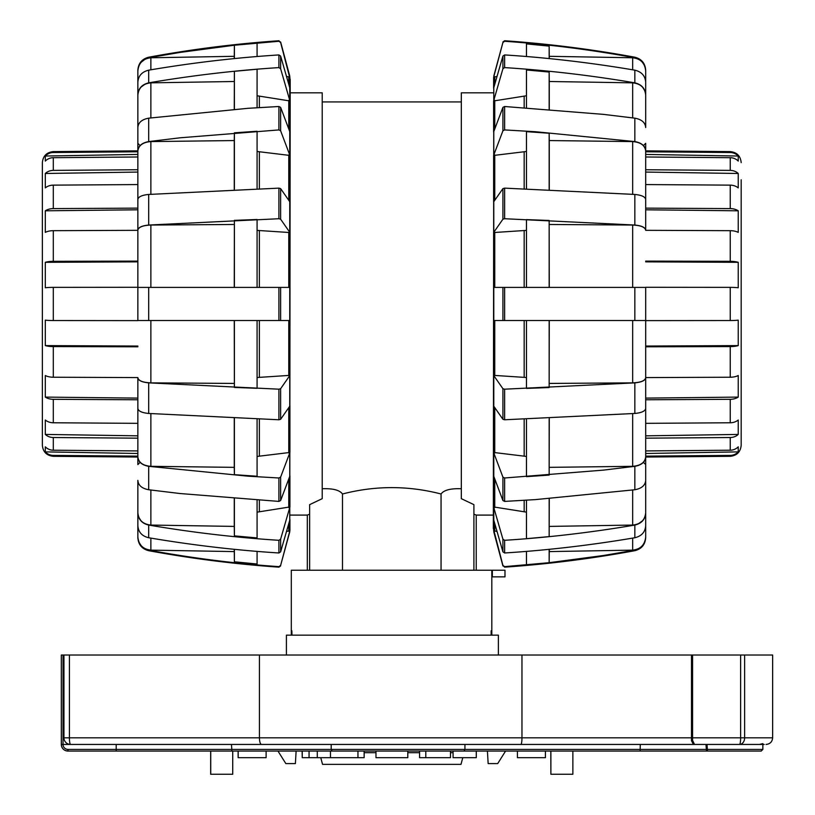 <?xml version="1.0" encoding="UTF-8"?>
<svg xmlns="http://www.w3.org/2000/svg" width="815" height="815" viewBox="0 0 815 815"><rect width="100%" height="100%" fill="white"/><g stroke="black" fill="none" stroke-linecap="round" stroke-linejoin="round"><path stroke-width="1.22" d="M290.201 92.818L322.22 92.818L322.22 498.668L309.639 504.648L309.639 570.235L342.483 570.235L342.483 493.992C375.338 485.496 408.203 485.496 441.058 493.992L441.058 570.235L473.902 570.235L473.902 504.648L461.321 498.668L461.321 92.818L493.34 92.818M290.201 515.09L307.316 515.09L309.639 514.173M322.22 488.745C332.897 488.338 339.651 490.08 342.483 493.992M473.902 514.173L476.225 515.09L493.34 515.09M441.058 493.992C443.88 490.08 450.634 488.338 461.321 488.745M645.684 151.784L730.24 152.517A11.043 10.972 0 0 1 738.237 156.032L738.237 161.085A11.043 10.595 180 0 0 730.24 157.692L645.684 156.989M645.684 169.744L730.24 170.386A11.043 9.678 0 0 1 738.237 173.483L738.237 187.898A11.043 8.608 180 0 0 730.24 185.137L645.684 184.567M645.684 208.131L730.24 208.599A11.043 6.907 0 0 1 738.237 210.81L738.237 232.377A11.043 5.308 180 0 0 730.24 230.676L645.684 230.319M645.684 261.116L730.24 261.32A11.043 3.087 0 0 1 738.237 262.318L738.237 287.756A11.043 1.202 180 0 0 730.24 287.369L645.684 287.288M645.684 320.621L730.24 320.539A11.043 1.202 0 0 0 738.237 320.152L738.237 345.601A11.043 3.087 180 0 1 730.24 346.589L645.684 346.793M645.684 377.589L730.24 377.233A11.043 5.308 0 0 0 738.237 375.532L738.237 397.099A11.043 6.907 180 0 1 730.24 399.309L645.684 399.778M645.684 423.342L730.24 422.771A11.043 8.608 0 0 0 738.237 420.01L738.237 434.426A11.043 9.678 180 0 1 730.24 437.523L645.684 438.175M645.684 450.929L730.24 450.216A11.043 10.595 0 0 0 738.237 446.824L738.237 451.887A11.043 10.972 180 0 1 730.24 455.402L645.684 456.135M741.181 179.758L741.181 445.265C740.54 451.928 736.892 455.605 730.24 456.308L645.684 457.042M645.684 172.067L738.237 173.483M645.684 154.422L738.237 156.032M738.237 451.887L645.684 453.486M738.237 434.426L645.684 435.842M738.237 397.099L645.684 398.107M738.237 345.601L645.684 346.049M645.684 261.86L738.237 262.318M645.684 209.801L738.237 210.81M137.857 456.135L53.301 455.402L53.301 456.308C46.649 455.605 43.001 451.928 42.36 445.265L42.36 162.643C43.001 155.981 46.649 152.303 53.301 151.61L137.857 150.867L137.857 127.405C138.336 122.484 141.953 119.408 148.697 118.165L248.076 108.303L278.903 106.5L280.625 107.366L289.926 132.04L289.926 100.968L280.625 68.735L278.903 67.604C235.932 70.324 192.523 75.408 148.697 82.845C141.953 84.475 138.336 88.489 137.857 94.917L137.857 82.244C138.336 75.815 141.953 71.802 148.697 70.171C192.523 62.735 235.932 57.651 278.903 54.931L280.625 56.062L289.926 88.295L289.753 76.651L289.926 77.384L286.493 76.335M53.301 455.402A11.043 10.972 180 0 1 45.304 451.887L45.304 446.824A11.043 10.595 0 0 0 53.301 450.216L137.857 450.929M137.857 438.175L53.301 437.523A11.043 9.678 180 0 1 45.304 434.426L45.304 420.01A11.043 8.608 0 0 0 53.301 422.771L137.857 423.342M137.857 399.778L53.301 399.309A11.043 6.907 180 0 1 45.304 397.099L45.304 375.532A11.043 5.308 0 0 0 53.301 377.233L137.857 377.589M137.857 346.793L53.301 346.589A11.043 3.087 180 0 1 45.304 345.601L45.304 320.152A11.043 1.202 0 0 0 53.301 320.539L137.857 320.621M137.857 287.288L53.301 287.369A11.043 1.202 180 0 0 45.304 287.756L45.304 262.318A11.043 3.087 0 0 1 53.301 261.32L137.857 261.116M137.857 230.319L53.301 230.676A11.043 5.308 180 0 0 45.304 232.377L45.304 210.81A11.043 6.907 0 0 1 53.301 208.599L137.857 208.131M137.857 184.567L53.301 185.137A11.043 8.608 180 0 0 45.304 187.898L45.304 173.483A11.043 9.678 0 0 1 53.301 170.386L137.857 169.744M137.857 156.989L53.301 157.692A11.043 10.595 180 0 0 45.304 161.085L45.304 156.032A11.043 10.972 0 0 1 53.301 152.517L137.857 151.784M45.304 156.032L137.857 154.422M45.304 173.483L137.857 172.067M45.304 210.81L137.857 209.801M45.304 262.318L137.857 261.86M137.857 346.049L45.304 345.601M137.857 398.107L45.304 397.099M137.857 435.842L45.304 434.426M137.857 453.486L45.304 451.887M257.082 419.124L257.082 476.245L234.384 474.666L234.262 467.352L150.867 466.323C142.931 465.681 138.591 462.553 137.857 456.94L137.857 457.093C138.336 462.003 141.953 465.08 148.697 466.323L248.076 476.184L278.903 477.987L280.625 477.121L289.926 452.457L289.926 405.962L280.625 419.307L278.903 419.776L148.697 413.46C141.953 412.798 138.336 411.127 137.857 408.468L137.857 377.865C138.336 380.524 141.953 382.194 148.697 382.867L278.903 389.183L280.625 388.714L289.926 375.358L289.926 320.519L137.857 320.519L137.857 287.4L289.926 287.4L289.926 232.55L280.625 219.194L278.903 218.726L148.697 225.042C141.953 225.714 138.336 227.385 137.857 230.044L137.857 199.441C138.336 196.782 141.953 195.121 148.697 194.449L278.903 188.133L280.625 188.601L289.926 201.947L289.926 155.451L280.625 130.787L278.903 129.921L179.993 137.806L148.697 141.586C141.953 142.829 138.336 145.905 137.857 150.826L137.857 150.979C138.591 145.355 142.931 142.228 150.867 141.586L234.262 140.557L234.384 132.825L234.384 189.029M138.02 514.917L137.857 512.992C138.336 519.42 141.953 523.444 148.697 525.064C192.523 532.501 235.932 537.584 278.903 540.304L280.625 539.173L289.926 506.94L289.926 475.879L280.625 500.542L278.903 501.408L179.993 493.523L148.697 489.744C141.953 488.501 138.336 485.424 137.857 480.504M278.903 566.639L278.903 567.159C235.189 564.133 191.79 558.642 148.697 550.695C141.963 548.953 138.346 544.614 137.857 537.666L137.857 537.075C138.336 544.033 141.953 548.383 148.697 550.135C192.523 558.193 235.932 563.695 278.903 566.639L280.625 565.416L289.926 530.524L289.926 519.613L280.625 551.847L278.903 552.977C235.932 550.257 192.523 545.174 148.697 537.737C141.953 536.117 138.336 532.093 137.857 525.675L137.857 512.798C138.591 520.133 142.931 524.228 150.867 525.064L234.262 526.409L234.262 498.607M234.251 58.599L234.384 45.233L278.903 41.27L280.625 42.502L290.201 79.483L289.753 531.258M141.138 144.785L142.656 143.746M141.138 87.022L145.05 84.2M146.456 83.629L147.515 83.303M150.031 82.886L150.867 82.845C142.931 83.69 138.591 87.775 137.857 95.121L137.857 94.917M138.02 92.992L138.469 91.209M141.005 86.971L141.616 86.349M141.138 62.297L145.05 59.23M146.456 58.619L147.515 58.273M150.031 57.814L150.867 57.773C142.931 58.68 138.591 63.101 137.857 71.048L137.857 70.243C138.346 63.305 141.963 58.955 148.697 57.213C191.79 49.267 235.189 43.776 278.903 40.75L278.903 41.27M138.02 68.755L138.469 66.82M257.082 42.991L257.082 56.286M137.857 70.834C138.336 63.886 141.953 59.526 148.697 57.773L179.993 52.425L234.384 45.233L234.384 58.354M234.262 109.312L234.384 71.302L257.082 69.234L257.082 107.254M234.384 71.302L234.384 108.843M289.926 100.968L257.082 95.763M234.384 132.825L257.082 131.246L257.082 188.153M234.262 189.65L234.262 140.557M289.926 155.451L257.082 151.478M234.262 287.4L234.384 220.356L257.082 219.5L257.082 287.4M234.384 220.356L234.384 287.4M289.926 232.55L257.082 230.39M257.082 320.519L257.082 388.297L234.384 387.441L234.262 320.519M137.857 377.865L137.857 377.783C138.591 380.829 142.931 382.52 150.867 382.867L234.262 383.427M257.082 377.518L289.926 375.358M234.384 320.519L234.384 387.441M257.082 456.441L289.926 452.457M234.262 467.352L234.262 418.258M234.384 418.268L234.384 474.666M257.082 500.196L257.082 537.931L234.384 535.873L234.262 526.409M257.082 512.146L289.926 506.94M234.384 498.607L234.384 535.873M257.082 551.388L257.082 564.021L234.384 561.79L234.262 549.31M138.02 539.153L137.857 536.861C138.591 544.807 142.931 549.229 150.867 550.135L234.262 551.592M286.493 531.574L289.926 530.524M234.384 549.32L234.384 561.79M143.756 464.896L140.73 462.93M137.857 512.992L137.857 525.675M143.756 523.199L141.148 521.091L138.469 516.7M141.616 546.356L138.835 542.087M234.262 224.482L150.867 225.042C142.931 225.388 138.591 227.09 137.857 230.125L137.857 150.826M234.262 81.5L150.867 82.845L150.867 117.89M234.251 56.317L150.867 57.773L150.867 69.805M137.857 199.441L137.857 150.979M137.857 127.558L137.857 95.121M137.857 82.437L137.857 71.048M137.857 480.351L137.857 512.798L137.857 480.351M137.857 525.471L137.857 536.861L137.857 525.471M137.857 456.94L137.857 408.386M137.857 377.783L137.857 464.581L137.857 457.042L53.301 456.308M137.857 287.4L137.857 230.125M526.459 188.795L526.459 131.663L549.157 133.242L549.269 140.557L632.664 141.586C640.61 142.228 644.95 145.355 645.684 150.979L645.684 150.826C645.205 145.905 641.588 142.829 634.844 141.586L535.465 131.724L504.628 129.921L502.916 130.787L493.615 155.451L493.615 201.947L502.916 188.601L504.628 188.133L634.844 194.449C641.588 195.121 645.205 196.782 645.684 199.441L645.684 230.044C645.205 227.385 641.588 225.714 634.844 225.042L504.628 218.726L502.916 219.194L493.615 232.55L493.615 287.4L645.684 287.4L645.684 320.519L493.615 320.519L493.615 375.358L502.916 388.714L504.628 389.183L634.844 382.867C641.588 382.194 645.205 380.524 645.684 377.865L645.684 408.468C645.205 411.127 641.588 412.798 634.844 413.46L504.628 419.776L502.916 419.307L493.615 405.962L493.615 452.457L502.916 477.121L504.628 477.987L603.548 470.102L634.844 466.323C641.588 465.08 645.205 462.003 645.684 457.093L645.684 480.504C645.205 485.424 641.588 488.501 634.844 489.744L535.465 499.605L504.628 501.408L502.916 500.542L493.615 475.879L493.615 506.94L502.916 539.173L504.628 540.304C547.609 537.584 591.018 532.501 634.844 525.064C641.588 523.444 645.205 519.42 645.684 512.992L645.684 525.675C645.205 532.093 641.588 536.117 634.844 537.737C591.018 545.174 547.609 550.257 504.628 552.977L502.916 551.847L493.615 519.613L493.788 531.258L493.615 530.524L497.048 531.574M645.521 92.992L645.684 94.917C645.205 88.489 641.588 84.475 634.844 82.845C591.018 75.408 547.609 70.324 504.628 67.604L502.916 68.735L493.615 100.968L493.615 132.04L502.916 107.366L504.628 106.5L603.548 114.385L634.844 118.165C641.588 119.408 645.205 122.484 645.684 127.405M504.628 41.27L504.628 40.75C548.342 43.776 591.751 49.267 634.844 57.213C641.578 58.955 645.195 63.305 645.684 70.243L645.684 70.834C645.205 63.886 641.588 59.526 634.844 57.773C591.018 49.715 547.609 44.214 504.628 41.27L502.916 42.502L493.615 77.384L493.615 88.295L502.916 56.062L504.628 54.931C547.609 57.651 591.018 62.735 634.844 70.171C641.588 71.802 645.205 75.815 645.684 82.244L645.684 95.121C644.95 87.775 640.61 83.69 632.664 82.845L549.269 81.5L549.269 109.312M549.279 549.31L549.157 562.686L504.628 566.639L502.916 565.416L493.34 528.426L493.788 76.651M642.393 463.124L640.885 464.173M642.526 463.175L638.339 465.497L634.844 466.323L634.844 489.744M642.393 520.887L638.481 523.709M637.086 524.279L636.026 524.605M633.5 525.023L632.664 525.064C640.61 524.228 644.95 520.133 645.684 512.798L645.684 512.992M645.521 514.917L645.062 516.7M642.526 520.948L641.914 521.569M645.521 539.153L645.062 541.089M526.459 564.917L526.459 551.623M549.279 551.592L632.664 550.135C640.61 549.229 644.95 544.807 645.684 536.861L645.684 537.075C645.205 544.033 641.588 548.383 634.844 550.135L603.548 555.484L549.157 562.686L549.157 549.555M549.279 498.607L549.157 536.606L526.459 538.674L526.459 500.655M549.157 536.606L549.157 499.065M493.615 506.94L526.459 512.146M549.279 418.258L549.157 475.084L526.459 476.663L526.459 419.756M549.157 475.084L549.157 418.879M493.615 452.457L526.459 456.441M549.279 320.519L549.157 387.553L526.459 388.409L526.459 320.519M549.157 387.553L549.157 320.519M493.615 375.358L526.459 377.518M526.459 287.4L526.459 219.612L549.157 220.468L549.279 287.4M645.684 230.044L645.684 230.125C644.95 227.09 640.61 225.388 632.664 225.042L549.279 224.482M526.459 230.39L493.615 232.55M549.157 287.4L549.157 220.468M526.459 151.478L493.615 155.451M549.269 140.557L549.279 189.65M549.157 189.65L549.157 133.242M526.459 107.723L526.459 69.978L549.157 72.046L549.269 81.5M526.459 95.763L493.615 100.968M549.157 109.302L549.157 72.046M526.459 56.52L526.459 43.888L549.157 46.119L549.269 58.599M645.521 68.755L645.684 71.048C644.95 63.101 640.61 58.68 632.664 57.773L549.269 56.317M497.048 76.335L493.615 77.384M549.157 58.588L549.157 46.119M639.785 143.012L642.811 144.978M645.684 94.917L645.684 82.244M639.785 84.709L642.393 86.818L645.062 91.209M641.914 61.553L644.706 65.821M645.684 537.075L645.684 537.666C645.195 544.614 641.578 548.953 634.844 550.695C591.751 558.642 548.342 564.133 504.628 567.159L504.628 566.639M549.279 467.352L632.664 466.323C640.61 465.681 644.95 462.553 645.684 456.94L645.684 457.093M549.279 383.427L632.664 382.867C640.61 382.52 644.95 380.829 645.684 377.783L645.684 464.581L644.033 462.93M549.279 526.409L632.664 525.064L632.664 490.029M645.684 408.468L645.684 456.94M645.684 480.504L645.684 512.798M645.684 525.471L645.684 536.861M645.684 127.558L645.684 95.121L645.684 127.558M645.684 82.437L645.684 71.048L645.684 82.437M645.684 150.979L645.684 199.441M645.684 230.125L645.684 143.328L644.033 144.978M645.684 320.519L645.684 377.783M498.373 655.016L498.373 635.15L286.411 635.15L286.411 655.016M744.635 655.016L772.64 655.016L772.64 737.82L744.635 737.82L744.635 655.016L692.577 655.016L692.577 740.397L691.487 740.784L691.487 655.016L692.577 655.016L692.577 740.397L694.502 744.441L764.246 744.441M61.319 655.016L61.319 744.441L61.319 655.016L61.37 744.441L693.412 744.441L691.538 740.764M63.947 737.82A6.622 6.622 0 0 0 70.569 744.441A6.622 6.622 -90 0 1 63.947 737.82L63.947 655.016L63.947 737.82L69.418 737.82L69.418 655.016L61.37 655.016M69.418 655.016L691.487 655.016M707.013 744.441L707.502 751.063L761.19 751.063L762.85 749.413L762.85 743.606L759.437 744.441M764.062 744.441L762.85 744.441M67.94 751.063A6.622 6.622 -90 0 1 61.319 744.441C61.706 748.465 63.916 750.676 67.94 751.063L721.703 751.063L706.473 751.063L705.984 744.441L693.412 744.441M70.63 744.441L116.199 744.441L116.199 749.413L67.991 749.413A4.971 4.971 -90 0 1 63.03 744.441L63.03 655.016M261.513 744.441L520.877 744.441A6.622 1.09 -90 0 0 521.967 737.82L259.425 737.82C259.537 741.844 260.24 744.054 261.513 744.441M302.243 751.063L302.243 757.695L302.12 751.063L296.12 751.063L295.387 763.594L285.841 763.594L277.966 751.063L266.118 751.063L266.118 757.695L238.123 757.695L238.123 751.063L232.723 751.063L232.723 774.25L210.667 774.25L210.667 751.063M640.274 744.441L640.132 751.063M550.879 774.25L550.808 751.063L572.874 751.063L572.874 774.25L550.879 774.25L550.879 751.063M375.98 751.063L407.795 751.063L407.795 757.695L375.98 757.695L375.98 751.063M453.079 751.063L476.286 751.063L476.286 757.695L453.079 757.695L453.079 751.063M740.621 655.016L740.621 737.82A6.622 1.1 90 0 1 739.521 744.441L759.285 744.441M231.47 744.441L231.908 751.063M332.082 751.063L331.196 749.413L116.199 749.413L116.199 751.063M464.01 751.063L464.937 749.413L331.196 749.413L331.196 744.441M61.319 744.441L61.37 744.441A6.622 6.622 90 0 0 67.991 751.063L67.991 749.413M517.423 751.063L517.423 757.695L545.418 757.695L545.418 751.063M419.582 751.063L419.582 757.695L450.481 757.695L450.481 751.063M425.807 751.063L425.807 757.695M238.184 751.063L238.184 757.695M317.29 751.063L317.29 757.695L364.142 757.695L364.142 751.063M309.058 751.063L309.058 757.695L317.29 757.695M302.243 757.695L309.058 757.695M357.958 751.063L357.958 757.695M330.462 751.063L330.462 757.695M464.937 744.441L464.937 749.413L705.984 749.413M210.739 751.063L210.739 774.25M491.139 635.15L491.139 630.779L491.669 630.779L491.903 635.15M505.575 751.063L497.7 763.594L488.154 763.594L487.421 751.063M291.638 635.15L291.862 630.779L291.974 635.15M453.079 752.693L450.481 752.693M419.582 752.693L407.795 752.693M375.98 752.693L364.142 752.693M462.788 757.695L460.995 764.368L322.546 764.368L320.753 757.695M491.812 576.857L504.984 576.857L504.984 570.235L291.301 570.235L291.301 635.15M741.181 162.643C740.54 155.981 736.892 152.303 730.24 151.61L730.24 152.517M730.24 157.692L730.24 170.386M730.24 185.137L730.24 208.599M730.24 230.676L730.24 261.32M730.24 287.369L730.24 320.539M730.24 346.589L730.24 377.233M730.24 399.309L730.24 422.771M730.24 437.523L730.24 450.216M730.24 455.402L730.24 456.308M53.301 152.517L53.301 151.61M53.301 450.216L53.301 437.523M53.301 422.771L53.301 399.309M53.301 377.233L53.301 346.589M53.301 320.539L53.301 287.369M53.301 261.32L53.301 230.676M53.301 208.599L53.301 185.137M53.301 170.386L53.301 157.692M289.753 232.275L289.753 201.672M289.753 320.519L289.753 287.4M289.753 406.237L289.753 375.644M289.753 476.388L289.753 452.967M289.753 520.286L289.753 507.613M289.753 100.296L289.753 87.623M289.753 154.942L289.753 131.521M259.364 107.58L259.364 96.476M259.364 188.713L259.364 152.018M259.364 287.4L259.364 230.686M259.364 377.223L259.364 320.519M259.364 455.901L259.364 419.195M259.364 511.443L259.364 500.329M289.753 531.859L280.625 565.416M280.625 551.847L280.625 539.173M280.625 500.542L280.625 477.121M280.625 42.502L278.903 40.75M280.625 419.307L280.625 388.714M280.625 68.735L280.625 56.062M280.625 320.519L280.625 287.4M280.625 130.787L280.625 107.366M280.625 219.194L280.625 188.601M278.903 552.977L278.903 540.304M278.903 501.408L278.903 477.987M278.903 419.776L278.903 389.183M278.903 67.604L278.903 54.931M278.903 320.519L278.903 287.4M278.903 129.921L278.903 106.5M278.903 218.726L278.903 188.133M148.697 550.695L148.697 550.135M148.697 537.737L148.697 525.064M148.697 489.744L148.697 466.323M148.697 57.773L148.697 57.213M148.697 413.46L148.697 382.867M148.697 82.845L148.697 70.171M148.697 320.519L148.697 287.4M148.697 141.586L148.697 118.165M148.697 225.042L148.697 194.449M288.775 128.943L288.775 100.296M288.775 84.251L288.775 76.661M288.775 531.248L288.775 523.658M288.775 507.613L288.775 478.965M288.775 452.967L288.775 407.632M288.775 375.634L288.775 320.519M288.775 287.4L288.775 232.275M150.867 550.135L150.867 538.104M150.867 525.064L150.867 490.029M150.867 466.323L150.867 413.613M150.867 382.867L150.867 320.519M150.867 287.4L150.867 225.042M150.867 194.296L150.867 141.586M288.775 200.276L288.775 154.942M493.788 375.644L493.788 406.237M493.788 287.4L493.788 320.519M493.788 201.672L493.788 232.275M493.788 131.521L493.788 154.942M493.788 87.623L493.788 100.296M493.788 507.613L493.788 520.286M493.788 452.967L493.788 476.388M524.167 500.339L524.167 511.443M524.167 419.195L524.167 455.901M524.167 320.519L524.167 377.223M524.167 230.686L524.167 287.4M524.167 152.018L524.167 188.713M524.167 96.476L524.167 107.58M493.788 76.05L502.916 42.502M502.916 56.062L502.916 68.735M502.916 107.366L502.916 130.787M502.916 565.416L504.628 567.159M502.916 188.601L502.916 219.194M502.916 539.173L502.916 551.847M502.916 287.4L502.916 320.519M502.916 477.121L502.916 500.542M502.916 388.714L502.916 419.307M504.628 54.931L504.628 67.604M504.628 106.5L504.628 129.921M504.628 188.133L504.628 218.726M504.628 540.304L504.628 552.977M504.628 287.4L504.628 320.519M504.628 477.987L504.628 501.408M504.628 389.183L504.628 419.776M634.844 57.213L634.844 57.773M634.844 70.171L634.844 82.845M634.844 118.165L634.844 141.586M634.844 550.135L634.844 550.695M634.844 194.449L634.844 225.042M634.844 525.064L634.844 537.737M634.844 287.4L634.844 320.519M634.844 382.867L634.844 413.46M494.756 478.965L494.756 507.613M494.756 523.658L494.756 531.248M494.756 76.661L494.756 84.251M494.756 100.296L494.756 128.943M494.756 154.942L494.756 200.276M494.756 232.275L494.756 287.4M494.756 320.519L494.756 375.634M632.664 57.773L632.664 69.805M632.664 82.845L632.664 117.89M632.664 141.586L632.664 194.296M632.664 225.042L632.664 287.4M632.664 320.519L632.664 382.867M632.664 413.613L632.664 466.323M632.664 538.104L632.664 550.135M494.756 407.632L494.756 452.967M739.521 744.441A6.622 5.114 -90 0 0 744.635 737.82L692.577 737.82M762.85 749.413L707.013 749.413M521.967 655.016L521.967 737.82L691.487 737.82M70.569 744.441A6.622 1.151 -90 0 1 69.418 737.82L259.425 737.82L259.425 655.016M492.341 570.235L492.341 576.857M307.316 515.09L307.316 570.235M476.225 515.09L476.225 570.235M322.22 101.926L461.321 101.926M730.24 151.61L645.684 150.867M289.753 76.05L280.625 41.973M278.903 567.159L280.625 565.936M139.508 144.978L137.857 143.328M139.508 462.93L137.857 464.581M493.788 531.859L502.916 565.936M504.628 40.75L502.916 41.973M772.64 737.82C772.243 741.844 770.043 744.054 766.019 744.441M491.812 570.235L491.812 633.337"/></g></svg>
